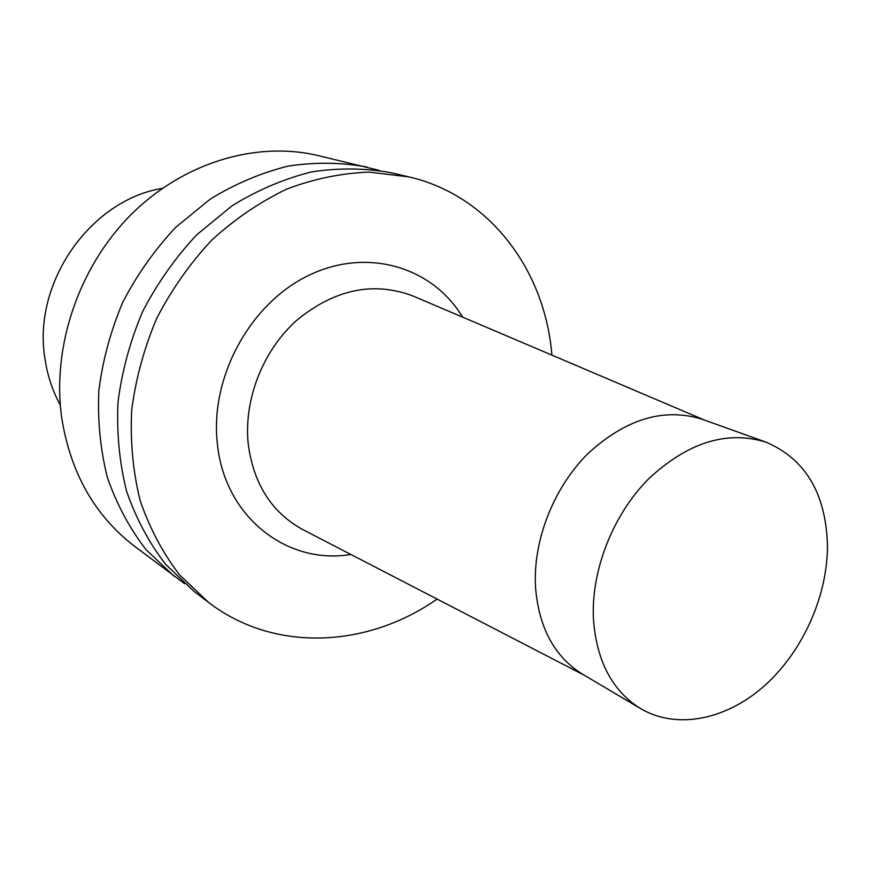 <?xml version="1.0" encoding="UTF-8"?>
<svg xmlns="http://www.w3.org/2000/svg" width="871" height="871" viewBox="0 0 871 871"><rect width="100%" height="100%" fill="white"/><g stroke="black" fill="none" stroke-linecap="round" stroke-linejoin="round"><path stroke-width="1.31" d="M640.686 708.656L582.394 674.11C554.566 656.821 538.953 627.969 535.534 587.555C532.725 541.022 553.39 487.956 587.827 453.715C625.77 418.842 663.931 407.367 702.331 419.289L766.11 442.196C726.937 430.078 687.709 442.359 648.416 479.05C612.727 515.066 590.995 570.647 593.445 619.096C596.57 661.176 612.324 691.03 640.686 708.656C677.05 730.007 726.643 719.642 764.847 685.433C803.051 651.083 827.777 595.612 827.45 544.832C825.773 493.226 805.327 459.017 766.11 442.196M184.565 583.657L133.96 545.812C94.536 515.338 70.431 472.605 61.678 417.623C51.792 346.767 78.651 267.277 130.813 214.865C183.117 162.529 255.922 140.928 317.686 155.474L379.103 170.357M174.331 576.45L146.067 549.666C129.714 528.512 116.856 504.581 107.492 477.863C100.394 449.969 97.508 420.911 98.848 390.698C102.669 360.365 110.661 330.849 122.811 302.15C137.183 274.507 154.831 249.542 175.768 227.266L210.39 198.991C235.431 183.683 261.409 172.719 288.334 166.067C315.28 162.006 341.508 162.344 367.018 167.058M208.572 602.427L194.331 591.627L165.664 564.408C149.083 542.873 136.05 518.474 126.589 491.222C119.436 462.73 116.572 433.029 118.01 402.13C121.984 371.1 130.204 340.888 142.659 311.491C157.368 283.173 175.419 257.587 196.802 234.745L232.121 205.741C257.653 190.041 284.109 178.773 311.513 171.925C338.917 167.733 365.58 168.016 391.471 172.806L408.858 176.889L369.195 172.11C341.726 173.1 314.289 178.729 286.918 189.007C260.059 201.887 235.007 218.915 211.784 240.08C190.085 263.325 171.761 289.346 156.802 318.155C144.129 348.041 135.756 378.743 131.673 410.285C130.16 441.673 133.002 471.821 140.187 500.727C149.725 528.37 162.866 553.096 179.6 574.904L208.572 602.427C274.3 652.836 367.377 647.926 437.09 599.074M551.909 355.139C545.126 270.282 489.6 195.42 408.858 176.889M60.295 405.113C52.467 390.774 47.328 375.161 44.9 358.264C32.379 282.89 90.344 200.036 162.322 188.365M350.861 554.457C287.408 565.257 224.729 517.243 217.423 444.166C209.552 378.014 249.629 303.903 308.269 275.606C366.833 246.896 432.452 266.787 462.577 317.12M704.421 420.04L411.929 295.563C372.668 281.279 334.246 289.542 296.652 320.354C262.672 350.773 243.488 400.127 248.268 444.373C253.624 483.83 271.523 512.083 301.976 529.154L303.99 530.199M584.299 675.243L304.012 530.221"/></g></svg>
